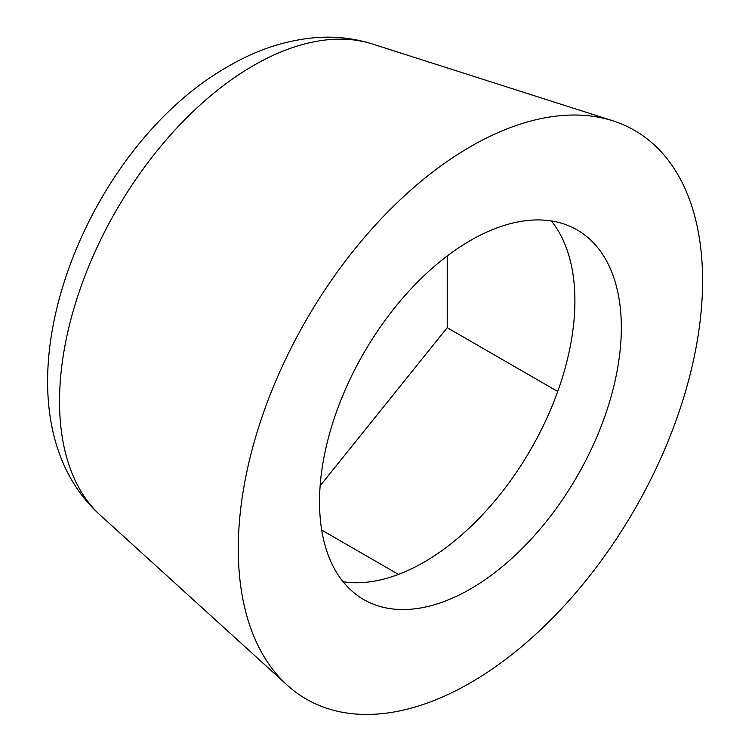 <?xml version="1.0" encoding="UTF-8"?>
<svg xmlns="http://www.w3.org/2000/svg" width="752" height="752" viewBox="0 0 752 752"><rect width="100%" height="100%" fill="white"/><g stroke="black" fill="none" stroke-linecap="round" stroke-linejoin="round"><path stroke-width="1.13" d="M702.584 280.712A328.314 189.551 120 0 0 612.842 120.809A328.314 189.551 120 0 0 368.367 232.894A328.314 189.551 120 0 0 238.281 548.772A328.314 189.551 120 0 0 287.085 685.034A328.314 189.551 120 0 0 545.698 624.874A328.314 189.551 120 0 0 702.584 280.712M621.331 327.618A213.408 123.206 -60 0 1 528.177 542.38A213.408 123.206 -60 0 1 363.733 599.56A213.408 123.206 -60 0 1 319.534 501.866A213.408 123.206 -60 0 1 545.877 220.28A213.408 123.206 -60 0 1 577.132 229.924A213.408 123.206 -60 0 1 621.331 327.618M343.072 581.728A213.408 123.206 120 0 0 348.552 582.396A213.408 123.206 120 0 0 499.45 495.277A213.408 123.206 120 0 0 574.904 300.809A213.408 123.206 120 0 0 551.357 220.947M557.711 391.491L447.214 327.693L447.214 255.971M320.145 485.773L447.214 327.693M398.485 574.406L321.706 530.075M372.362 43.973C354.126 38.258 335.336 36.134 316 37.6C286.004 40.129 256.893 49.651 228.664 66.157C79.176 149.958 -17.86 408.985 100.307 515.205A274.207 158.315 -60 0 1 59.54 401.399A274.207 158.315 -60 0 1 253.433 65.574A274.207 158.315 -60 0 1 372.362 43.973L612.842 120.809M100.307 515.205L287.085 685.034"/></g></svg>
